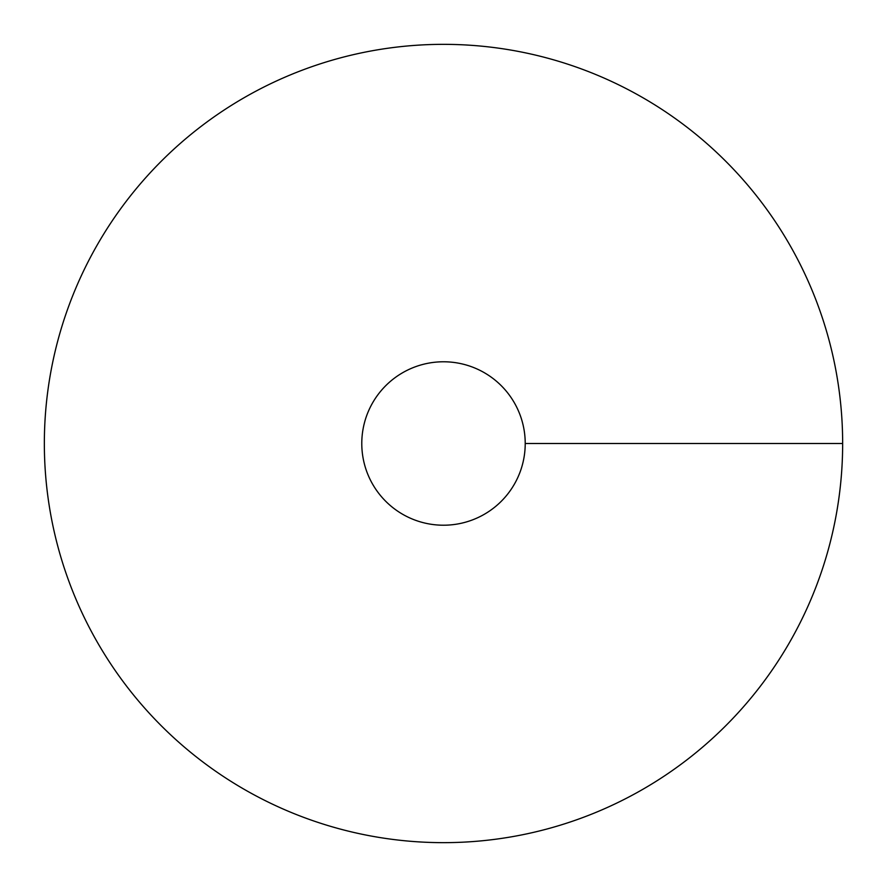 <?xml version="1.0" encoding="UTF-8"?>
<svg xmlns="http://www.w3.org/2000/svg" width="887" height="887" viewBox="0 0 887 887"><rect width="100%" height="100%" fill="white"/><g stroke="black" fill="none" stroke-linecap="round" stroke-linejoin="round"><path stroke-width="1.33" d="M443.5 842.65A399.15 399.15 0 0 0 789.175 243.925A399.15 399.15 0 0 0 97.825 243.925A399.15 399.15 0 0 0 443.5 842.65M443.5 525.215A81.715 81.715 0 0 0 514.272 402.643A81.715 81.715 0 0 0 372.728 402.643A81.715 81.715 0 0 0 443.5 525.215M842.65 443.5L525.215 443.5"/></g></svg>
